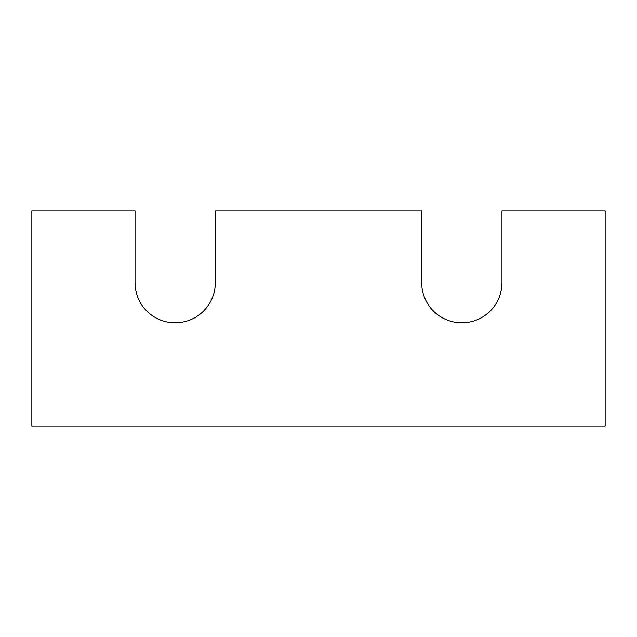 <?xml version="1.0" encoding="UTF-8"?>
<svg xmlns="http://www.w3.org/2000/svg" width="637" height="637" viewBox="0 0 637 637"><rect width="100%" height="100%" fill="white"/><g stroke="black" fill="none" stroke-linecap="round" stroke-linejoin="round"><path stroke-width="0.96" d="M605.15 425.994L31.85 425.994L31.85 211.006L135.044 211.006L135.044 282.669A40.131 40.131 0 0 0 175.175 322.8A40.131 40.131 0 0 0 215.306 282.669L215.306 211.006L421.694 211.006L421.694 282.669A40.131 40.131 0 0 0 461.825 322.8A40.131 40.131 0 0 0 501.956 282.669L501.956 211.006L605.15 211.006L605.15 425.994"/></g></svg>
